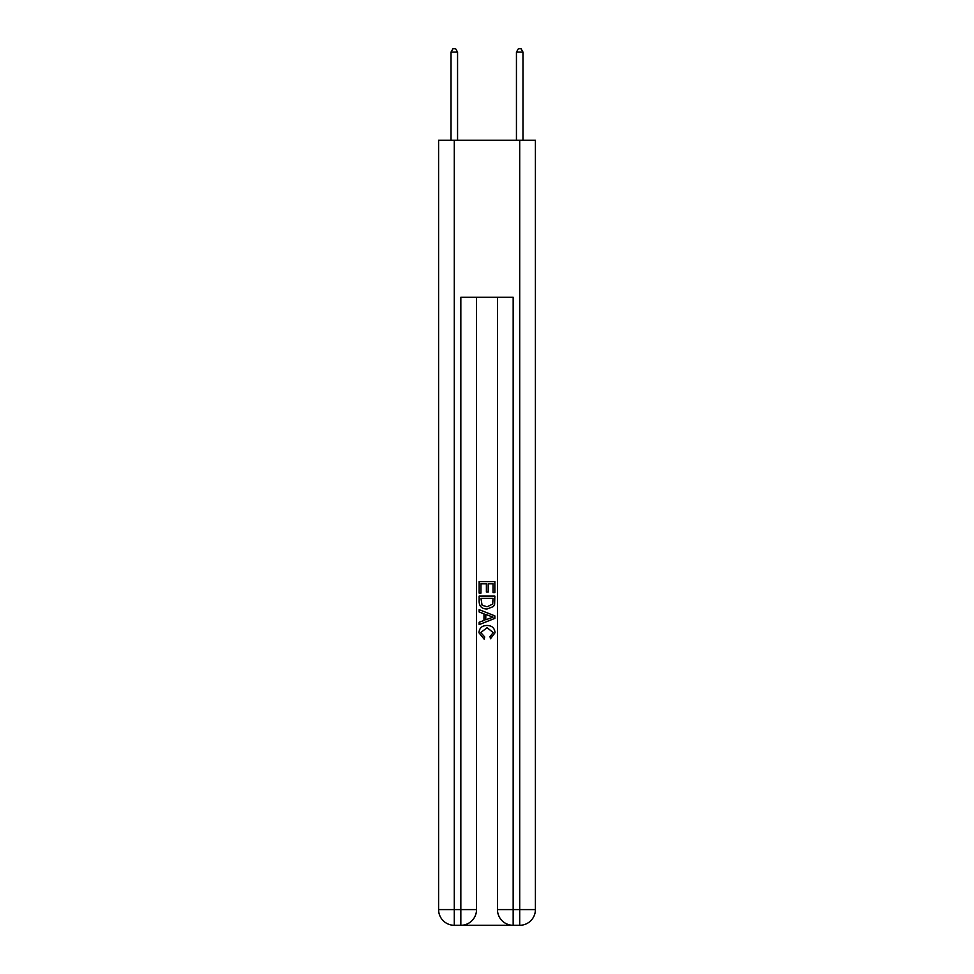 <?xml version="1.0" encoding="UTF-8"?>
<svg xmlns="http://www.w3.org/2000/svg" width="974" height="974" viewBox="0 0 974 974"><rect width="100%" height="100%" fill="white"/><g stroke="black" fill="none" stroke-linecap="round" stroke-linejoin="round"><path stroke-width="1.46" d="M462.005 925.3L511.995 925.3M454.286 140.28L454.286 909.594L438.592 909.594L438.592 140.28L535.408 140.28L535.408 909.594L519.714 909.594L519.714 140.28M497.471 297.289L497.471 909.594A15.706 15.706 0 0 0 513.164 925.3L513.164 909.594L497.471 909.594A15.706 15.706 0 0 0 513.164 925.3L519.714 925.3L519.714 909.594L513.164 909.594L513.164 297.289L460.836 297.289L460.836 909.594L454.286 909.594L454.286 925.3L460.836 925.3A15.706 15.706 0 0 0 476.529 909.594L460.836 909.594L460.836 925.3A15.706 15.706 0 0 0 476.529 909.594L476.529 297.289M519.714 925.3A15.706 15.706 0 0 0 535.408 909.594A15.706 15.706 0 0 1 519.714 925.3M438.592 909.594A15.706 15.706 0 0 0 454.286 925.3A15.706 15.706 0 0 1 438.592 909.594M479.147 593.081L479.147 581.6L494.853 581.6L494.853 592.679L493.039 592.679L493.039 583.816L488.205 583.816L488.205 592.07L486.391 592.07L486.391 583.816L480.961 583.816L480.961 593.081L479.147 593.081M479.147 601.725L479.147 596.1L494.853 596.1L494.622 604.245L493.501 606.522L487.085 608.981C482.069 609.006 479.415 606.583 479.147 601.725M480.961 598.316L482.069 605.256L487.122 606.765L492.71 604.087L493.039 598.316L480.961 598.316M479.147 612.001L479.147 609.651L494.853 615.885L494.853 618.38L479.147 624.614L479.147 622.264L483.981 620.475L483.981 613.79L479.147 612.001M490.141 616.055L485.795 614.448L485.795 619.805L493.039 617.126L490.141 616.055M480.754 632.552L484.687 636.959L484.175 639.175L478.952 632.759C479.366 627.938 482.093 625.515 487.122 625.491C491.943 625.588 494.585 627.999 495.048 632.723L490.482 638.774L490.007 636.558L493.246 632.613L487.122 627.694L480.754 632.552M457.561 140.28L457.561 52.097L451.023 52.097L451.023 140.28M451.023 52.097L452.983 48.7L455.601 48.7L457.561 52.097M522.977 140.28L522.977 52.097L516.439 52.097L516.439 140.28M516.439 52.097L518.399 48.7L521.017 48.7L522.977 52.097"/></g></svg>
